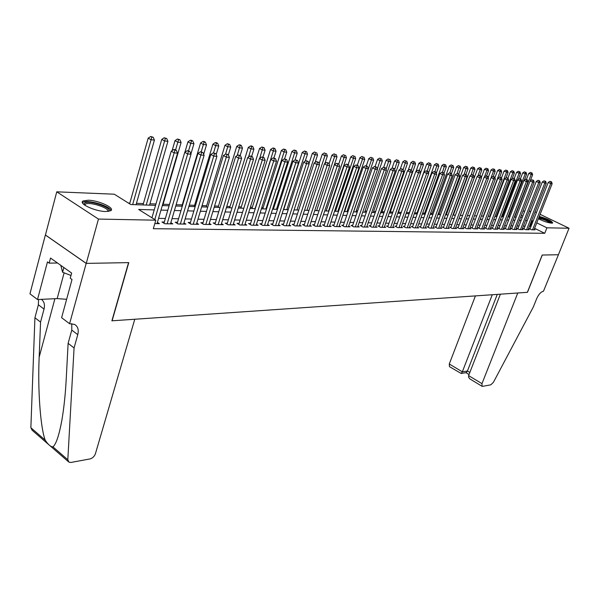 <?xml version="1.0" encoding="UTF-8"?>
<svg xmlns="http://www.w3.org/2000/svg" width="599" height="599" viewBox="0 0 599 599"><rect width="100%" height="100%" fill="white"/><g stroke="black" fill="none" stroke-linecap="round" stroke-linejoin="round"><path stroke-width="0.9" d="M539.302 216.426C547.471 218.777 551.934 220.964 552.705 222.978L551.642 223.165C547.823 222.738 543.405 221.263 538.396 218.732M105.753 211.514C95.114 211.499 77.81 203.368 83.149 200.942L88.195 200.216C98.835 200.351 115.727 208.265 110.598 210.766L105.753 211.514M540.118 214.337L569.05 228.241L558.403 254.74L542.282 255.032L527.457 292.327L517.776 292.986L481.97 383.645L482.068 386.295L482.592 386.348L490.813 384.828L493.456 382.229L533.327 306.995L536.637 298.744C538.636 294.334 540.912 291.833 543.465 291.226L558.425 254.74L542.192 255.039L527.367 292.334L112.103 320.802L128.77 262.617L86.256 263.395L45.442 235.003L56.755 191.822L114.274 194.203L130.784 204.536L155.545 205.352M453.713 214.15L453.278 214.135M446.637 213.91L445.836 213.88M439.434 213.663L438.251 213.626M432.111 213.416L430.524 213.364M424.654 213.162L422.654 213.094M417.061 212.9L414.635 212.817M409.327 212.638L406.459 212.54M401.293 212.36L398.425 212.263M392.907 212.076L390.308 211.986M384.348 211.784L382.035 211.709M375.633 211.492L373.596 211.417M366.738 211.185L365.001 211.125M357.655 210.878L356.24 210.826M348.401 210.563L347.308 210.526M338.944 210.242L338.195 210.212M329.293 209.912L328.896 209.897M273.743 208.018L272.927 207.988M263.163 207.658L261.778 207.606M252.344 207.284L250.375 207.217M241.3 206.91L238.716 206.82M230.009 206.528L226.781 206.415M218.463 206.131L214.569 205.996M206.655 205.727L202.065 205.569M194.585 205.315L189.254 205.135M182.231 204.895L176.136 204.686M169.472 204.461L163.108 204.244M155.942 203.997L149.945 203.795M143.401 203.57L136.46 203.338M129.826 203.113L128.426 203.061M522.972 211.11L524.717 211.185M529.112 211.365L530.796 211.44M530.145 228.601L529.104 228.578L531.523 229.769L535.079 229.829L534.203 229.402M524.14 228.489L523.084 228.474L525.51 229.672L529.127 229.731L528.236 229.29M518.038 228.384L516.959 228.361L519.4 229.574L523.077 229.634L522.171 229.185M511.838 228.271L510.737 228.249L513.186 229.469L516.93 229.529L516.009 229.073M505.526 228.159L504.41 228.137L506.874 229.365L510.67 229.424L509.742 228.96M499.109 228.039L497.979 228.024L500.45 229.26L504.313 229.327L503.362 228.848M492.588 227.927L491.435 227.905L493.913 229.155L497.844 229.215L496.885 228.736M485.946 227.807L484.771 227.785L487.272 229.043L491.27 229.11L490.289 228.616M479.193 227.687L478.002 227.665L480.503 228.93L484.576 228.998L483.58 228.496M472.326 227.56L471.114 227.538L473.629 228.818L477.77 228.885L476.752 228.369M465.333 227.433L464.098 227.41L466.621 228.706L470.836 228.773L469.803 228.249M458.22 227.306L456.955 227.283L459.5 228.586L463.791 228.661L462.735 228.122M450.972 227.178L449.692 227.156L452.245 228.466L456.61 228.541L455.539 227.987M443.597 227.043L442.294 227.021L444.855 228.346L449.302 228.421L448.209 227.86M436.087 226.909L434.754 226.886L437.33 228.226L441.86 228.301L440.752 227.725M428.435 226.774L427.087 226.751L429.67 228.099L434.282 228.174L433.152 227.583M420.648 226.632L419.27 226.609L421.861 227.972L426.563 228.047L425.41 227.44M412.711 226.489L411.303 226.467L413.909 227.845L418.701 227.919L417.525 227.298M404.617 226.347L403.187 226.317L405.808 227.71L410.689 227.785L409.491 227.156M396.373 226.197L394.913 226.167L397.541 227.575L402.521 227.657L401.3 227.006M387.972 226.048L386.482 226.018L389.125 227.433L394.194 227.515L392.951 226.849M379.399 225.89L377.887 225.868L380.537 227.291L385.711 227.38L384.438 226.699M370.669 225.733L369.119 225.711L371.784 227.148L377.056 227.238L375.76 226.534M361.751 225.576L360.179 225.546L362.852 227.006L368.228 227.088L366.91 226.377M352.661 225.411L351.051 225.381L353.739 226.856L359.228 226.946L357.88 226.205M343.384 225.246L341.744 225.217L344.44 226.699L350.041 226.796L348.663 226.04M333.92 225.074L332.243 225.044L334.953 226.549L340.666 226.639L339.259 225.86M324.261 224.902L322.547 224.872L325.264 226.385L331.097 226.482L329.667 225.688M314.393 224.722L312.648 224.692L315.373 226.227L321.334 226.325L319.866 225.501M304.314 224.543L302.532 224.513L305.265 226.063L311.353 226.16L309.855 225.314M294.027 224.355L292.2 224.326L294.948 225.89L301.17 225.995L299.635 225.127M283.514 224.168L281.65 224.138L284.405 225.718L290.762 225.823L289.197 224.924M272.77 223.974L270.868 223.944L273.631 225.538L280.122 225.643L278.528 224.73M261.785 223.779L259.839 223.741L262.617 225.359L269.251 225.471L267.618 224.52M250.562 223.577L248.57 223.539L251.348 225.172L258.139 225.284L256.469 224.311M239.076 223.375L237.039 223.337L239.832 224.984L246.773 225.097L245.066 224.093M227.328 223.157L225.246 223.12L228.047 224.79L235.152 224.91L233.4 223.869M215.311 222.94L213.184 222.903L215.992 224.595L223.255 224.715L221.465 223.644M203.016 222.723L200.83 222.686L203.645 224.393L211.088 224.513L209.253 223.405M190.422 222.499L188.191 222.454L191.014 224.183L198.628 224.311L196.757 223.165M177.529 222.266L175.245 222.222L178.075 223.974L185.87 224.101L183.953 222.918M164.328 222.027L161.977 221.989L164.815 223.756L172.804 223.884L170.835 222.663M154.235 209.905L138.639 209.455L155.792 220.192L153.322 228.698L544.738 233.311L534.622 228.346M530.954 226.549L529.449 226.212M525.068 226.115L523.384 226.078M518.966 225.988L517.222 225.95M512.766 225.853L510.954 225.816M506.462 225.726L504.583 225.681M500.053 225.583L498.098 225.546M493.531 225.449L491.509 225.404M486.897 225.306L484.801 225.261M480.143 225.164L477.98 225.119M473.277 225.022L471.039 224.969M466.292 224.872L463.97 224.82M459.178 224.722L456.775 224.67M451.938 224.565L449.445 224.513M444.57 224.408L441.987 224.355M437.06 224.251L434.387 224.198M429.416 224.086L426.653 224.033M421.629 223.921L418.768 223.861M413.692 223.756L410.727 223.697M405.605 223.584L402.543 223.517M397.362 223.412L394.194 223.345M388.961 223.232L385.681 223.165M380.402 223.053L377.003 222.978M371.665 222.865L368.153 222.791M362.754 222.678L359.123 222.596M353.672 222.484L349.906 222.401M344.395 222.289L340.509 222.207M334.931 222.087L330.91 222.004M325.272 221.885L321.109 221.795M315.411 221.675L311.098 221.578M305.34 221.458L300.878 221.368M295.052 221.241L290.433 221.143M284.54 221.016L279.763 220.919M273.795 220.791L268.846 220.687M262.819 220.559L257.697 220.447M251.587 220.32L246.286 220.207M240.109 220.073L234.621 219.96M228.361 219.826L222.686 219.706M216.351 219.571L210.466 219.451M204.049 219.309L197.955 219.182M191.463 219.047L185.143 218.912M178.569 218.77L172.025 218.635M165.361 218.493L158.585 218.35M154.804 223.592L159.424 223.667L157.402 222.401M86.256 263.395L98.453 219.069L56.755 191.822M535.042 211.896L536.427 212.563M569.05 228.241L546.909 227.807L536.771 222.873M544.738 233.311L546.909 227.807M155.792 220.192L98.453 219.069M533.088 221.083L531.583 220.739M527.217 220.612L525.533 220.567M521.123 220.439L519.378 220.387M514.93 220.26L513.118 220.207M508.633 220.08L506.754 220.028M502.232 219.9L500.285 219.84M495.717 219.713L493.703 219.653M489.091 219.519L487.002 219.459M482.352 219.324L480.188 219.264M475.494 219.129L473.255 219.062M468.515 218.927L466.194 218.86M461.41 218.725L459.006 218.657M454.177 218.515L451.691 218.448M446.817 218.306L444.233 218.231M439.314 218.088L436.649 218.014M431.677 217.871L428.914 217.789M423.897 217.647L421.037 217.564M415.968 217.422L413.011 217.332M407.897 217.19L404.834 217.1M399.66 216.95L396.493 216.86M391.267 216.711L387.987 216.613M382.709 216.464L379.317 216.366M373.986 216.217L370.474 216.112M365.083 215.954L361.452 215.85M356.001 215.7L352.242 215.588M346.739 215.43L342.845 215.318M337.282 215.161L333.254 215.041M327.623 214.884L323.46 214.764M317.769 214.599L313.457 214.472M307.699 214.307L303.244 214.18M297.418 214.015L292.806 213.88M286.914 213.716L282.136 213.573M276.176 213.401L271.235 213.259M265.2 213.087L260.078 212.944M253.976 212.765L248.682 212.615M242.498 212.435L237.017 212.278M230.757 212.098L225.082 211.934M218.747 211.754L212.862 211.582M206.453 211.402L200.358 211.222M193.859 211.043L187.547 210.855M180.973 210.668L174.429 210.481M167.765 210.286L160.989 210.092M522.815 216.082L521.325 215.355M162.299 205.577L169.083 205.794M175.747 206.019L182.283 206.228M188.865 206.445L195.177 206.655M201.668 206.865L207.763 207.067M214.18 207.276L220.058 207.471M226.392 207.681L232.068 207.868M238.327 208.07L243.808 208.25M249.985 208.452L255.286 208.632M261.389 208.826L266.503 208.999M272.538 209.193L277.479 209.358M283.439 209.553L288.209 209.71M294.102 209.905L298.714 210.054M304.539 210.249L308.994 210.391M314.752 210.586L319.057 210.728L337.005 156.796L334.616 156.571L316.624 210.646M324.748 210.915L328.911 211.05M334.542 211.237L338.562 211.365M344.133 211.552L348.019 211.679M353.522 211.859L357.281 211.979M362.724 212.158L366.356 212.278M371.747 212.458L375.251 212.57M380.582 212.75L383.974 212.855M389.253 213.034L392.532 213.139M397.751 213.311L400.918 213.416M406.085 213.581L409.147 213.686M414.261 213.85L417.218 213.948M422.288 214.12L425.14 214.21M430.157 214.375L432.92 214.464M437.884 214.629L440.55 214.719M445.469 214.876L448.045 214.966M452.919 215.123L455.405 215.206M460.227 215.363L462.63 215.445M467.407 215.603L469.728 215.677M474.468 215.835L476.707 215.902L493.531 171.134L491.053 169.974L488.178 177.641M481.394 216.059L483.558 216.127M488.207 216.284L490.296 216.351M494.901 216.501L496.915 216.568M501.475 216.718L503.422 216.786M507.945 216.928L509.824 216.995M514.301 217.138L516.113 217.197M520.561 217.347L522.306 217.4M530.295 226.227L532.436 220.761M154.797 219.563L174.152 152.865L177.566 153.142L157.043 223.629M151.951 217.781L171.217 151.203L174.152 152.865L174.953 150.192L176.316 150.304L175.14 149.638L173.777 149.525L174.953 150.192M173.777 149.525L171.217 151.203M177.566 153.142L176.316 150.304M136.063 204.716L154.43 140.061L151.008 139.747L148.17 138.144L129.631 203.817M151.817 137.134L153.187 137.261L150.678 136.49L151.817 137.134L132.641 204.596M153.187 137.261L154.43 140.061M148.17 138.144L150.678 136.49M84.04 204.633L83.912 203.922L84.953 202.829C90.509 200.014 113.585 208.385 108.531 211.387M107.827 211.469C109.999 208.212 90.232 201.601 85.575 204.027L84.609 205.068M110.89 210.563C110.403 206.161 88.457 199.489 83.239 202.185L82.415 202.702M60.806 265.357L62.603 272.246L70.989 275.473M63.868 267.543L62.603 272.246M552.256 223.135C549.627 220.896 545.202 218.949 538.965 217.287M538.86 217.549C545.3 219.174 549.455 221.038 551.35 223.15M550.324 223.023C547.456 220.889 543.54 219.294 538.591 218.231M134.775 319.245L95.428 453.705C94.387 456.453 92.583 458.19 90.015 458.924L70.974 462.443L69.027 462.233L67.814 459.74L74.074 347.944L77.773 334.646C78.941 329.794 77.87 326.38 74.553 324.418L69.589 323.715L86.181 263.395L128.56 262.617L111.886 320.817L134.775 319.245M68.271 461.574L32.129 430.224L30.871 427.738L34.922 317.762L40.56 322.105L39.167 357.161C37.64 390.061 40.522 428.045 45.21 440.16C48.167 444.653 50.735 446.884 52.937 446.854C56.074 444.256 59.031 435.51 61.802 420.625C63.958 408.084 65.433 394.157 66.234 378.853L68.114 343.354L71.775 330.101L71.76 323.662M68.114 343.354L74.074 347.944M34.922 317.762L38.366 304.779L38.553 299.478M41.346 299.343C44.169 301.484 45.067 304.734 44.034 309.077L40.56 322.105M86.181 263.395L45.367 235.003L29.95 293.824L37.512 299.53L47.463 261.92L49.178 263.148L57.489 262.998M69.589 323.715L61.615 317.702L72.015 279.516L70.24 278.243L71.64 273.069L50.526 258.042L49.178 263.148M37.512 299.53L57.167 298.602L66.624 299.305M475.411 295.891L449.28 363.997L462.331 371.837L467.43 371.013L469.833 372.451M492.266 294.738L462.331 371.837L461.178 373.469L466.277 372.63L467.43 371.013L497.282 294.394M500.39 294.184L468.598 375.61L481.97 383.645M461.178 373.469L449.452 366.64L449.28 363.997M481.978 386.243L469.878 378.905L468.598 377.258L468.598 375.61M167.158 223.794L187.674 153.965L191.006 154.243L170.49 223.846M163.976 223.232L184.747 152.318L187.674 153.965L188.453 151.322L189.786 151.435L187.277 150.671L188.453 151.322M187.277 150.671L184.747 152.318M191.006 154.243L189.786 151.435M180.359 224.011L200.867 155.044L204.117 155.306L183.608 224.063M177.184 223.427L197.947 153.419L200.867 155.044L201.623 152.431L202.926 152.543L200.455 151.779L201.623 152.431M200.455 151.779L197.947 153.419M204.117 155.306L202.926 152.543M193.245 224.221L213.746 156.092L216.913 156.354L196.42 224.273M190.085 223.622L210.826 154.482L213.746 156.092L214.472 153.509L215.745 153.621L213.311 152.872L214.472 153.509M213.311 152.872L210.826 154.482M216.913 156.354L215.745 153.621M205.831 224.43L226.31 157.118L229.402 157.372L208.931 224.475M202.687 223.809L223.405 155.523L226.31 157.118L227.021 154.564L228.256 154.669L225.853 153.928L227.021 154.564M225.853 153.928L223.405 155.523M229.402 157.372L228.256 154.669M149.548 205.157L167.922 141.297L164.583 140.99L161.752 139.402L143.011 204.94M165.369 138.406L166.702 138.534L164.231 137.77L165.369 138.406L146.208 205.045M166.702 138.534L167.922 141.297M161.752 139.402L164.231 137.77M162.718 205.584L181.093 142.51L177.828 142.21L175.005 140.63L172.115 150.611M178.592 139.649L179.895 139.777L177.461 139.02L178.592 139.649L175.597 149.892M179.895 139.777L181.093 142.51M175.005 140.63L177.461 139.02M190.901 154.003L193.941 143.685L190.759 143.393L187.944 141.836L184.896 152.221M191.5 140.862L192.773 140.982L191.65 140.361L190.37 140.241L191.5 140.862L188.588 150.776M192.773 140.982L193.941 143.685M187.944 141.836L190.37 140.241M203.675 154.287L206.498 144.831L203.383 144.546L200.575 143.004L181.841 206.213M204.109 142.053L205.352 142.165L204.229 141.551L202.979 141.439L204.109 142.053L201.219 151.847M205.352 142.165L206.498 144.831M200.575 143.004L202.979 141.439M218.118 224.632L238.574 158.121L241.599 158.368L221.151 224.677M214.989 223.996L235.677 156.541L238.574 158.121L239.271 155.598L240.476 155.695L238.11 154.969L239.271 155.598M238.11 154.969L235.677 156.541M241.599 158.368L240.476 155.695M216.157 154.587L218.762 145.961L215.722 145.677L212.915 144.157L194.196 206.625M216.419 143.206L217.639 143.326L216.516 142.712L215.296 142.599L216.419 143.206L213.551 152.887M217.639 143.326L218.762 145.961M212.915 144.157L215.296 142.599M230.128 224.827L250.562 159.094L253.512 159.334L233.086 224.872M227.014 224.176L247.672 157.537L250.562 159.094L251.228 156.601L252.411 156.698L250.075 155.98L251.228 156.601M250.075 155.98L247.672 157.537M253.512 159.334L252.411 156.698M228.354 154.894L230.742 147.055L227.77 146.785L224.977 145.272L206.266 207.022M228.451 144.344L229.642 144.449L227.335 143.738L228.451 144.344L225.538 154.138M229.642 144.449L230.742 147.055M224.977 145.272L227.335 143.738M241.869 225.022L262.265 160.053L265.147 160.285L244.759 225.067M238.769 224.355L259.382 158.503L262.265 160.053L262.916 157.582L264.069 157.679L261.763 156.968L262.916 157.582M261.763 156.968L259.382 158.503M265.147 160.285L264.069 157.679M240.169 155.53L242.453 148.133L239.548 147.863L236.762 146.366L218.073 207.404M240.214 145.445L241.375 145.557L240.259 144.958L239.098 144.853L240.214 145.445L237.182 155.568M241.375 145.557L242.453 148.133M236.762 146.366L239.098 144.853M253.34 225.209L273.706 160.981L276.521 161.213L256.17 225.254M250.255 224.535L270.83 159.454L273.706 160.981L274.335 158.548L275.465 158.638L273.189 157.934L274.335 158.548M273.189 157.934L270.83 159.454M276.521 161.213L275.465 158.638M251.685 156.309L253.901 149.181L251.063 148.919L248.278 147.436L229.619 207.786M251.707 146.53L252.838 146.635L251.73 146.044L250.592 145.939L251.707 146.53L248.57 156.953M252.838 146.635L253.901 149.181M248.278 147.436L250.592 145.939M264.556 225.389L284.884 161.895L287.64 162.119L267.326 225.434M261.493 224.707L282.024 160.382L284.884 161.895L285.498 159.484L286.607 159.574L284.353 158.877L285.498 159.484M284.353 158.877L282.024 160.382M287.64 162.119L286.607 159.574M262.939 157.073L265.095 150.207L262.317 149.952L259.547 148.485L240.91 208.16M262.946 147.586L264.054 147.691L261.838 147.002L262.946 147.586L259.704 158.301M264.054 147.691L265.095 150.207M259.547 148.485L261.838 147.002M275.533 225.568L295.816 162.786L298.512 163.01L278.236 225.613M272.478 224.872L292.963 161.288L295.816 162.786L296.415 160.397L297.493 160.487L295.277 159.806L296.415 160.397M295.277 159.806L292.963 161.288M298.512 163.01L297.493 160.487M273.893 157.994L276.042 151.21L273.324 150.955L270.561 149.503L251.962 208.519M273.938 148.619L275.023 148.724L273.915 148.14L272.83 148.043L273.938 148.619L273.324 150.955L255.099 208.624M275.023 148.724L276.042 151.21M270.561 149.503L272.83 148.043M286.27 225.748L306.501 163.662L309.136 163.871L288.913 225.793M283.23 225.044L303.663 162.172L306.501 163.662L307.085 161.296L308.141 161.386L305.954 160.704L307.085 161.296M305.954 160.704L303.663 162.172M309.136 163.871L308.141 161.386M284.607 158.9L286.749 152.191L284.098 151.944L281.343 150.506L262.774 208.879M284.69 149.63L285.753 149.728L283.589 149.054L284.69 149.63L284.098 151.944L265.904 208.976M285.753 149.728L286.749 152.191M281.343 150.506L283.589 149.054M296.775 225.92L316.961 164.508L319.537 164.725L299.365 225.965M293.75 225.209L314.131 163.04L316.961 164.508L317.53 162.172L318.563 162.262L316.399 161.588L317.53 162.172M316.399 161.588L314.131 163.04M319.537 164.725L318.563 162.262M295.037 159.955L297.231 153.149L294.633 152.91L291.893 151.487L273.354 209.223M295.217 150.619L296.258 150.716L294.116 150.05L295.217 150.619L294.633 152.91L276.476 209.328M296.258 150.716L297.231 153.149M291.893 151.487L294.116 150.05M307.055 226.085L327.189 165.346L329.712 165.549L309.586 226.13M304.045 225.366L324.373 163.894L327.189 165.346L327.743 163.033L328.754 163.115L326.612 162.456L327.743 163.033M326.612 162.456L324.373 163.894M329.712 165.549L328.754 163.115M305.183 161.198L307.497 154.093L304.951 153.853L302.218 152.446L283.716 209.56M305.512 151.592L306.531 151.682L304.419 151.023L305.512 151.592L304.951 153.853L286.831 209.665M306.531 151.682L307.497 154.093M302.218 152.446L304.419 151.023M317.118 226.25L337.2 166.163L339.67 166.365L319.596 226.295M314.123 225.524L334.392 164.718L337.2 166.163L337.739 163.871L338.727 163.954L336.616 163.302L337.739 163.871M336.616 163.302L334.392 164.718M339.67 166.365L338.727 163.954M315.111 162.411L317.537 155.006L315.044 154.782L312.326 153.381L309.009 163.542M315.598 152.535L314.505 151.981L315.598 152.535L315.044 154.782L296.969 210.002M316.594 152.633L317.537 155.006M312.326 153.381L314.505 151.981M326.972 226.415L347.001 166.964L349.419 167.158L329.405 226.452M323.999 225.681L344.208 165.534L347.001 166.964L347.525 164.695L348.491 164.777L346.409 164.126L347.525 164.695M346.409 164.126L344.208 165.534M349.419 167.158L348.491 164.777M324.83 163.594L327.376 155.912L324.935 155.688L322.217 154.302L319.125 163.692M325.467 153.464L324.381 152.91L325.467 153.464L324.935 155.688L306.898 210.324M326.448 153.561L327.376 155.912M322.217 154.302L324.381 152.91M336.623 226.572L356.6 167.742L358.966 167.937L339.004 226.609M333.665 225.83L353.814 166.327L356.6 167.742L357.109 165.504L358.052 165.579L355.993 164.942L357.109 165.504M355.993 164.942L353.814 166.327M358.966 167.937L358.052 165.579M335.141 154.377L334.055 153.831L335.141 154.377L334.616 156.571L331.913 155.201L329.046 163.856M336.099 154.467L337.005 156.796M331.913 155.201L334.055 153.831M346.08 226.729L365.989 168.514L368.31 168.701L348.416 226.766M343.137 225.98L363.219 167.106L365.989 168.514L366.491 166.29L367.419 166.372L365.383 165.736L366.491 166.29M365.383 165.736L363.219 167.106M368.31 168.701L367.419 166.372M328.514 211.035L346.447 157.657L344.103 157.447L341.408 156.084L338.757 164.021M344.612 155.268L343.534 154.722L344.612 155.268L344.103 157.447L326.163 210.96M345.548 155.351L346.447 157.657M341.408 156.084L343.534 154.722M355.349 226.879L375.199 169.262L377.467 169.45L357.633 226.916M352.414 226.13L372.436 167.87L375.199 169.262L375.685 167.061L376.591 167.143L374.577 166.507L375.685 167.061M374.577 166.507L372.436 167.87M377.467 169.45L376.591 167.143M337.814 211.342L355.694 158.503L353.395 158.293L350.714 156.945L348.139 164.598M353.897 156.137L352.818 155.598L353.897 156.137L353.395 158.293L335.507 211.267M354.81 156.227L355.694 158.503M350.714 156.945L352.818 155.598M364.424 227.028L384.214 169.996L386.437 170.176L366.67 227.066M361.511 226.272L381.466 168.619L384.214 169.996L384.685 167.825L385.576 167.9L383.592 167.271L384.685 167.825M383.592 167.271L381.466 168.619M386.437 170.176L385.576 167.9M346.926 211.642L364.754 159.334L362.507 159.132L359.834 157.792L357.318 165.212M362.987 156.998L361.923 156.459L362.987 156.998L362.507 159.132L344.665 211.567M363.893 157.08L364.754 159.334M359.834 157.792L361.923 156.459M373.327 227.178L393.049 170.715L395.235 170.895L375.521 227.208M370.429 226.415L390.316 169.352L393.049 170.715L393.513 168.566L394.389 168.633L392.42 168.02L393.513 168.566M392.42 168.02L390.316 169.352M395.235 170.895L394.389 168.633M355.858 211.934L373.641 160.15L371.432 159.948L368.774 158.623L366.318 165.811M371.904 157.837L370.841 157.305L371.904 157.837L371.432 159.948L353.642 211.859M372.788 157.919L373.641 160.15M368.774 158.623L370.841 157.305M382.05 227.321L401.712 171.426L403.853 171.599L384.206 227.35M379.167 226.557L398.986 170.071L401.712 171.426L402.161 169.292L403.015 169.36L401.075 168.753L402.161 169.292M401.075 168.753L398.986 170.071M403.853 171.599L403.015 169.36M364.626 212.226L382.349 160.951L380.185 160.749L377.535 159.439L375.086 166.552M380.65 158.653L379.586 158.129L380.65 158.653L377.318 169.06M381.511 158.735L382.349 160.951M377.535 159.439L379.586 158.129M390.608 227.455L410.203 172.115L412.299 172.287L392.719 227.493M387.74 226.692L407.492 170.775L410.203 172.115L410.644 170.004L411.483 170.071L409.559 169.472L410.644 170.004M409.559 169.472L407.492 170.775M412.299 172.287L411.483 170.071M373.222 212.503L390.892 161.73L388.766 161.535L386.13 160.233L383.689 167.278M389.223 159.461L388.167 158.945L389.223 159.461L386.093 169.247M390.069 159.544L390.892 161.73M386.13 160.233L388.167 158.945M399.001 227.598L418.529 172.797L420.58 172.961L401.075 227.627M396.149 226.826L415.826 171.471L418.529 172.797L418.956 170.7L419.779 170.775L417.877 170.176L418.956 170.7M417.877 170.176L415.826 171.471M420.58 172.961L419.779 170.775M381.653 212.78L399.263 162.501L397.189 162.307L394.561 161.019L392.031 168.267M397.624 160.255L396.575 159.738L397.624 160.255L394.689 169.45M398.462 160.33L399.263 162.501M394.561 161.019L396.575 159.738M407.238 227.732L426.69 173.463L428.704 173.628L409.267 227.762M404.4 226.961L424.002 172.145L426.69 173.463L427.109 171.389L427.918 171.456L426.031 170.865L427.109 171.389M426.031 170.865L424.002 172.145M428.704 173.628L427.918 171.456M389.934 213.057L407.485 163.25L405.448 163.063L402.827 161.782L400.184 169.315M405.875 161.026L404.827 160.517L405.875 161.026L403.127 169.652M406.691 161.101L407.485 163.25M402.827 161.782L404.827 160.517M415.309 227.867L434.702 174.114L436.678 174.272L417.308 227.897M412.494 227.088L432.021 172.812L434.702 174.114L435.106 172.063L435.9 172.13L434.035 171.539L435.106 172.063M434.035 171.539L432.021 172.812M436.678 174.272L435.9 172.13M423.238 227.994L442.556 174.751L444.495 174.915L425.2 228.024M420.431 227.223L439.891 173.463L442.556 174.751L442.953 172.722L443.732 172.782L441.89 172.205L442.953 172.722M441.89 172.205L439.891 173.463M444.495 174.915L443.732 172.782M431.018 228.122L450.268 175.38L452.17 175.537L432.942 228.152M428.225 227.343L447.61 174.099L450.268 175.38L450.65 173.366L451.414 173.433L449.594 172.856L450.65 173.366M449.594 172.856L447.61 174.099M452.17 175.537L451.414 173.433M398.05 213.319L415.549 163.991L413.55 163.804L410.944 162.539L408.189 170.333M413.969 161.79L412.921 161.281L413.969 161.79L411.348 170.011M414.77 161.865L415.549 163.991M410.944 162.539L412.921 161.281M420.55 172.879L423.463 164.718L421.501 164.538L418.903 163.28L416.043 171.329M421.906 162.539L420.872 162.037L421.906 162.539L419.352 170.565M422.692 162.614L423.463 164.718M418.903 163.28L420.872 162.037M428.495 173.044L431.228 165.429L429.303 165.249L426.72 164.006L408.952 213.678M429.7 163.272L428.667 162.771L429.7 163.272L427.199 171.104M430.471 163.34L431.228 165.429M426.72 164.006L428.667 162.771M438.655 228.249L457.831 176.001L459.703 176.151L440.542 228.279M435.885 227.47L455.195 174.728L457.831 176.001L458.213 174.002L458.961 174.062L457.157 173.493L458.213 174.002M457.157 173.493L455.195 174.728M459.703 176.151L458.961 174.062M436.297 173.223L438.857 166.125L436.963 165.953L434.395 164.718L416.687 213.933M437.352 163.991L436.327 163.497L437.352 163.991L434.911 171.643M438.109 164.059L438.857 166.125M434.395 164.718L436.327 163.497M446.158 228.369L465.258 176.608L467.093 176.757L448.007 228.399M443.395 227.59L462.63 175.35L465.258 176.608L465.625 174.623L466.359 174.691L464.577 174.122L465.625 174.623M464.577 174.122L462.63 175.35M467.093 176.757L466.359 174.691M443.949 173.396L446.345 166.814L444.48 166.642L441.927 165.414L424.279 214.18M444.862 164.695L443.837 164.208L444.862 164.695L442.451 172.25M445.611 164.762L446.345 166.814M441.927 165.414L443.837 164.208M453.518 228.489L472.551 177.199L474.348 177.349L455.337 228.518M450.777 227.71L469.938 175.949L472.551 177.199L472.911 175.237L473.629 175.297L471.862 174.743L472.911 175.237M471.862 174.743L469.938 175.949M474.348 177.349L473.629 175.297M451.466 173.583L453.698 167.488L451.871 167.316L449.317 166.103L431.744 214.427M452.245 165.391L451.219 164.905L452.245 165.391L449.842 172.879M452.971 165.459L453.698 167.488M449.317 166.103L451.219 164.905M460.751 228.608L479.709 177.783L481.476 177.925L462.54 228.638M458.025 227.83L477.104 176.548L479.709 177.783L480.061 175.836L480.772 175.896L479.02 175.342L480.061 175.836M479.02 175.342L477.104 176.548M481.476 177.925L480.772 175.896M458.774 173.98L460.916 168.147L459.126 167.982L456.588 166.777L439.067 214.667M459.485 166.073L458.475 165.586L459.485 166.073L457.089 173.538M460.204 166.14L460.916 168.147M456.588 166.777L458.475 165.586M467.856 228.728L486.74 178.36L488.477 178.502L469.616 228.758M465.138 227.949L484.149 177.132L486.74 178.36L487.084 176.428L487.781 176.488L486.051 175.941L487.084 176.428M486.051 175.941L484.149 177.132M488.477 178.502L487.781 176.488M465.917 174.474L468.014 168.798L466.247 168.633L463.723 167.435L446.27 214.906M466.606 166.739L465.595 166.26L466.606 166.739L464.12 174.406M467.31 166.807L468.014 168.798M463.723 167.435L465.595 166.26M474.842 228.84L493.643 178.921L495.351 179.064L476.564 228.87M472.139 228.062L491.068 177.701L493.643 178.921L493.98 177.012L494.662 177.064L492.947 176.525L493.98 177.012M492.947 176.525L491.068 177.701M495.351 179.064L494.662 177.064M472.933 174.968L474.977 169.435L470.732 168.087L453.346 215.138M473.599 167.398L472.589 166.926L473.599 167.398L471.031 175.26M474.288 167.465L474.977 169.435M470.732 168.087L472.589 166.926M481.701 228.953L500.427 179.475L502.104 179.61L483.393 228.983M479.013 228.174L497.866 178.262L500.427 179.475L500.757 177.581L501.43 177.633L499.731 177.094L500.757 177.581M499.731 177.094L497.866 178.262M502.104 179.61L501.43 177.633M479.821 175.447L481.828 170.064L477.628 168.731L460.302 215.363M480.465 168.042L479.47 167.57L480.465 168.042L480.128 169.906L477.822 176.091M481.147 168.109L481.828 170.064M477.628 168.731L479.47 167.57M488.44 229.065L507.098 180.014L508.746 180.149L490.109 229.088M485.767 228.286L504.545 178.816L507.098 180.014L507.42 178.143L508.079 178.195L506.395 177.663L507.42 178.143M506.395 177.663L504.545 178.816M508.746 180.149L508.079 178.195M486.575 175.986L488.559 170.685L484.396 169.36L481.341 177.544M487.219 168.678L486.223 168.214L487.219 168.678L486.89 170.528L484.501 176.907M487.886 168.738L488.559 170.685M484.396 169.36L486.223 168.214M495.066 229.17L513.65 180.554L515.267 180.681L496.706 229.2M492.408 228.391L511.104 179.363L513.65 180.554L513.964 178.689L514.608 178.742L512.946 178.217L513.964 178.689M512.946 178.217L511.104 179.363M515.267 180.681L514.608 178.742M493.202 176.548L495.178 171.292L493.531 171.134L493.861 169.3L494.512 169.367L492.865 168.843L493.861 169.3M494.512 169.367L495.178 171.292M491.053 169.974L492.865 168.843M501.58 229.282L520.082 181.078L521.677 181.205L503.19 229.305M498.937 228.504L517.558 179.895L520.082 181.078L520.396 179.228L521.033 179.281L519.378 178.757L520.396 179.228M519.378 178.757L517.558 179.895M521.677 181.205L521.033 179.281M499.701 177.117L501.677 171.883L497.597 170.58L494.901 177.746M500.382 169.914L499.394 169.457L500.382 169.914L500.068 171.733L483.303 216.119M501.026 169.981L501.677 171.883M497.597 170.58L499.394 169.457M507.982 229.387L526.416 181.594L527.981 181.722L509.569 229.41M505.354 228.608L523.9 180.426L526.416 181.594L526.716 179.76L527.345 179.812L525.705 179.296L526.716 179.76M525.705 179.296L523.9 180.426M527.981 181.722L527.345 179.812M506.013 177.903L508.079 172.467L504.029 171.179L501.505 177.851M506.799 170.52L505.818 170.064L506.799 170.52L506.484 172.325L489.787 216.336M507.435 170.58L508.079 172.467M504.029 171.179L505.818 170.064M514.279 229.484L532.638 182.103L534.173 182.223L515.836 229.514M511.666 228.713L530.13 180.943L532.638 182.103L532.93 180.284L533.544 180.336L531.927 179.82L532.93 180.284M531.927 179.82L530.13 180.943M534.173 182.223L533.544 180.336M512.22 178.667L514.369 173.044L510.355 171.771L507.937 178.128M513.103 171.112L512.13 170.663L513.103 171.112L512.804 172.901L496.167 216.546M513.732 171.172L514.369 173.044M510.355 171.771L512.13 170.663M520.479 229.589L538.756 182.598L540.268 182.725L522.006 229.612M517.873 228.818L536.262 181.445L538.756 182.598L539.04 180.801L539.647 180.846L538.044 180.336L539.04 180.801M538.044 180.336L536.262 181.445M540.268 182.725L539.647 180.846M518.33 179.415L520.553 173.613L516.578 172.347L514.204 178.554M519.311 171.696L518.337 171.247L519.311 171.696L519.011 173.47L502.441 216.748M519.925 171.756L520.553 173.613M516.578 172.347L518.337 171.247M526.566 229.687L544.776 183.092L546.258 183.212L528.078 229.717M523.975 228.915L542.29 181.946L544.776 183.092L545.053 181.302L545.652 181.355L544.057 180.846L545.053 181.302M544.057 180.846L542.29 181.946M546.258 183.212L545.652 181.355M524.335 180.149L526.633 174.174L522.702 172.916L520.374 178.981M525.413 172.272L524.447 171.823L525.413 172.272L525.121 174.032L508.618 216.95M526.019 172.325L526.633 174.174M522.702 172.916L524.447 171.823M532.563 229.784L550.691 183.571L552.158 183.691L534.046 229.814M529.988 229.013L548.22 182.44L550.691 183.571L550.968 181.797L551.552 181.849L549.979 181.347L550.968 181.797M549.979 181.347L548.22 182.44M552.158 183.691L551.552 181.849M530.242 180.868L532.623 174.721L528.722 173.47L526.439 179.393M531.418 172.834L530.452 172.392L531.418 172.834L531.133 174.586L514.691 217.152M532.009 172.894L532.623 174.721M528.722 173.47L530.452 172.392M71.775 330.101L77.773 334.646M44.034 309.077L38.366 304.779M30.871 427.738L45.21 440.16M52.937 446.854L67.814 459.74M39.167 357.161L54.906 298.706M64.123 272.83L57.167 298.602M84.616 205.038L83.912 203.922M84.968 205.315L85.275 204.177M465.962 372.683L469.024 374.525"/></g></svg>
